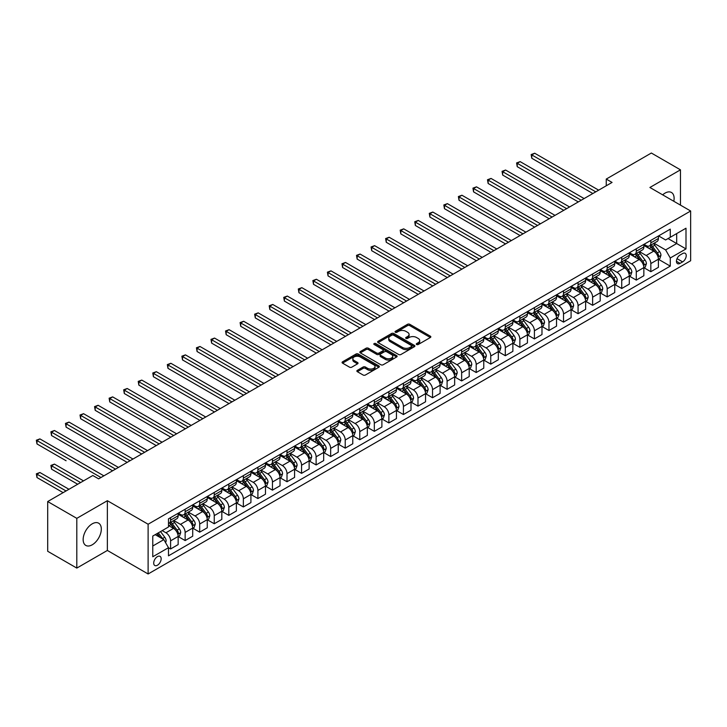 <?xml version="1.0" encoding="UTF-8"?>
<svg xmlns="http://www.w3.org/2000/svg" width="727" height="727" viewBox="0 0 727 727"><rect width="100%" height="100%" fill="white"/><g stroke="black" fill="none" stroke-linecap="round" stroke-linejoin="round"><path stroke-width="1.09" d="M416.626 344.516A1.127 0.654 0 0 0 418.225 344.516L430.366 337.501A1.618 0.936 0 0 0 430.838 336.846A1.618 0.936 0 0 0 430.366 336.183L409.792 324.306A1.618 0.936 0 0 0 407.511 324.306L395.37 331.321A1.127 0.654 0 0 0 395.034 331.776A1.127 0.654 0 0 0 395.37 332.239A1.127 0.654 0 0 0 396.969 332.239L398.541 331.33A5.171 2.99 0 0 1 405.848 331.33L407.565 332.321A5.171 2.99 0 0 1 409.083 334.438A5.171 2.99 0 0 1 407.565 336.546L405.993 337.455A1.127 0.654 0 0 0 405.666 337.919A1.127 0.654 0 0 0 405.993 338.382A1.127 0.654 0 0 0 407.593 338.382L409.165 337.473A5.171 2.99 0 0 1 416.48 337.473L418.198 338.464A5.171 2.99 0 0 1 419.706 340.572A5.171 2.99 0 0 1 418.198 342.681L416.626 343.589A1.127 0.654 0 0 0 416.289 344.053A1.127 0.654 0 0 0 416.626 344.516L416.626 343.589M92.229 544.796A12.841 7.415 120 0 0 100.626 533.482A12.841 7.415 120 0 0 98.654 523.195A12.841 7.415 120 0 0 92.229 523.831A12.841 7.415 120 0 0 83.841 535.145A12.841 7.415 120 0 0 85.813 545.432A12.841 7.415 120 0 0 92.229 544.796M673.802 201.279A12.841 7.415 120 0 0 671.457 192.482A12.841 7.415 120 0 0 665.032 193.118A12.841 7.415 120 0 0 662.67 194.845M157.432 565.233A5.271 3.044 120 0 0 160.876 560.59A5.271 3.044 120 0 0 160.067 556.373A5.271 3.044 120 0 0 157.432 556.628A5.271 3.044 120 0 0 153.988 561.271A5.271 3.044 120 0 0 154.796 565.497A5.271 3.044 120 0 0 157.432 565.233M357.339 370.361A1.618 0.936 0 0 0 356.866 371.024A1.618 0.936 0 0 0 357.339 371.679L363.109 375.014A1.618 0.936 0 0 0 365.399 375.014L378.885 367.226A1.618 0.936 0 0 0 379.358 366.562A1.618 0.936 0 0 0 378.885 365.908L358.311 354.031A1.618 0.936 0 0 0 356.03 354.031L342.544 361.819A1.618 0.936 0 0 0 342.072 362.473A1.618 0.936 0 0 0 342.544 363.137L349.514 367.162A1.618 0.936 0 0 0 351.795 367.162L357.566 363.827A1.618 0.936 0 0 0 358.038 363.173A1.618 0.936 0 0 0 357.566 362.509L354.113 360.51A4.326 2.499 0 0 1 352.849 358.747A4.326 2.499 0 0 1 355.512 356.439A4.326 2.499 0 0 1 360.228 356.984L373.769 364.8A4.326 2.499 0 0 1 375.032 366.562A4.326 2.499 0 0 1 372.369 368.871A4.326 2.499 0 0 1 367.653 368.335L365.399 367.026A1.618 0.936 0 0 0 363.109 367.026L357.339 370.361L357.339 371.679M107.369 500.703L76.808 518.351L47.7 501.548L47.7 551.284L76.808 568.087L107.369 550.448L148.117 573.976L148.117 524.231L107.369 500.703L107.369 550.448M680.463 205.123L680.463 169.836L649.902 187.475L690.65 211.003L148.117 524.231M680.463 169.836L651.356 153.024L606.245 179.078L606.245 185.794M47.7 501.548L92.82 475.503L98.636 478.857L612.061 182.432L606.245 179.078M398.65 354.494A1.618 0.936 0 0 0 400.94 354.494L414.426 346.706A1.618 0.936 0 0 0 414.899 346.052A1.618 0.936 0 0 0 414.426 345.389L393.852 333.511A1.618 0.936 0 0 0 391.562 333.511L378.085 341.299A1.618 0.936 0 0 0 377.613 341.954A1.618 0.936 0 0 0 378.085 342.617L398.65 354.494M374.587 344.762A1.127 0.654 0 0 1 375.741 344.916L375.741 343.571L396.651 355.648A1.618 0.936 0 0 1 397.124 356.303A1.618 0.936 0 0 1 396.651 356.966L383.165 364.754A1.618 0.936 0 0 1 380.884 364.754L360.31 352.877L366.081 349.569L366.081 348.224L360.31 351.559A1.618 0.936 0 0 0 359.838 352.213A1.618 0.936 0 0 0 360.31 352.877L360.31 351.559M366.081 349.569A1.618 0.936 0 0 1 368.371 349.569L368.371 348.224A1.618 0.936 0 0 0 366.081 348.224M368.371 348.224L376.713 353.04A1.618 0.936 0 0 0 378.994 353.04L382.82 350.832A1.618 0.936 0 0 0 383.302 350.169A1.618 0.936 0 0 0 382.82 349.514L374.141 344.498A1.127 0.654 0 0 1 373.805 344.035A1.127 0.654 0 0 1 374.505 343.435A1.127 0.654 0 0 1 375.741 343.571M682.617 253.55L680.054 255.032A5.107 2.944 120 0 0 676.719 259.53A5.107 2.944 120 0 0 677.5 263.619A5.107 2.944 120 0 0 680.054 263.365L682.617 261.884A5.107 2.944 120 0 0 685.952 257.385A5.107 2.944 120 0 0 685.17 253.296A5.107 2.944 120 0 0 682.617 253.55M148.117 573.976L690.65 260.748L690.65 211.003M658.571 235.902L665.623 239.974L670.276 237.284L670.276 229.15L168.491 518.851L168.491 526.984L152.77 536.063L152.77 556.764L168.491 547.695L168.491 555.828L670.276 266.118L670.276 257.985L665.623 249.924L654.046 243.236M670.276 237.284L685.997 228.214L685.997 248.916L670.276 257.985M76.808 518.351L76.808 568.087M668.068 238.565L676.683 243.536L676.683 233.585L685.997 228.214M665.623 249.924L676.683 243.536L685.997 248.916M152.77 546.013L163.829 539.625L155.215 534.654M168.491 547.758L170.591 548.967L170.591 540.833A6.588 3.799 -120 0 0 165.929 532.764L162.203 530.619M170.591 548.967L178.151 544.596L178.151 536.462A6.588 3.799 -120 0 0 173.499 528.402L168.491 525.512M178.324 536.635L185.14 540.561L185.14 532.428A6.588 3.799 -120 0 0 180.478 524.367L173.798 520.505M185.14 540.561L192.71 536.199L192.71 528.066A6.588 3.799 -120 0 0 188.048 519.996L178.151 514.28M192.882 528.229L199.689 532.164L199.689 524.031A6.588 3.799 -120 0 0 195.036 515.961L188.348 512.108M199.689 532.164L207.259 527.793L207.259 519.66A6.588 3.799 -120 0 0 202.606 511.599L192.71 505.883M207.431 519.832L214.247 523.758L214.247 515.625A6.588 3.799 -120 0 0 209.585 507.564L202.906 503.702M214.247 523.758L221.817 519.396L221.817 511.263A6.588 3.799 -120 0 0 217.155 503.193L207.259 497.477M221.989 511.426L228.796 515.361L228.796 507.228A6.588 3.799 -120 0 0 224.143 499.158L217.455 495.296M228.796 515.361L236.366 510.99L236.366 502.857A6.588 3.799 -120 0 0 231.713 494.787L221.817 489.08M236.539 503.02L243.354 506.955L243.354 498.822A6.588 3.799 -120 0 0 238.692 490.761L232.004 486.899M243.354 506.955L250.915 502.584L250.915 494.451A6.588 3.799 -120 0 0 246.262 486.39L236.366 480.674M251.097 494.624L257.903 498.558L257.903 490.425A6.588 3.799 -120 0 0 253.25 482.355L246.562 478.493M257.903 498.558L265.473 494.187L265.473 486.054A6.588 3.799 -120 0 0 260.811 477.984L250.915 472.277M265.646 486.218L272.452 490.152L272.452 482.019A6.588 3.799 -120 0 0 267.8 473.949L261.111 470.096M272.452 490.152L280.022 485.781L280.022 477.648A6.588 3.799 -120 0 0 275.369 469.587L265.473 463.871M280.195 477.821L287.011 481.747L287.011 473.613A6.588 3.799 -120 0 0 282.349 465.553L275.669 461.69M287.011 481.747L294.58 477.385L294.58 469.251A6.588 3.799 -120 0 0 289.919 461.182L280.022 455.465M294.753 469.415L301.56 473.35L301.56 465.216A6.588 3.799 -120 0 0 296.907 457.147L290.218 453.284M301.56 473.35L309.129 468.979L309.129 460.845A6.588 3.799 -120 0 0 304.477 452.785L294.58 447.069M309.302 461.018L316.118 464.944L316.118 456.81A6.588 3.799 -120 0 0 311.456 448.75L304.777 444.888M316.118 464.944L323.688 460.582L323.688 452.448A6.588 3.799 -120 0 0 319.026 444.379L309.129 438.663M323.86 452.612L330.667 456.547L330.667 448.414A6.588 3.799 -120 0 0 326.014 440.344L319.326 436.482M330.667 456.547L338.237 452.176L338.237 444.043A6.588 3.799 -120 0 0 333.575 435.973L323.688 430.266M338.409 444.206L345.225 448.141L345.225 440.008A6.588 3.799 -120 0 0 340.563 431.947L333.875 428.085M345.225 448.141L352.786 443.77L352.786 435.637A6.588 3.799 -120 0 0 348.133 427.576L338.237 421.86M352.968 435.809L359.774 439.744L359.774 431.611A6.588 3.799 -120 0 0 355.121 423.541L348.433 419.679M359.774 439.744L367.344 435.373L367.344 427.24A6.588 3.799 -120 0 0 362.682 419.17L352.786 413.463M367.517 427.403L374.323 431.338L374.323 423.205A6.588 3.799 -120 0 0 369.67 415.135L362.982 411.282M374.323 431.338L381.893 426.967L381.893 418.834A6.588 3.799 -120 0 0 377.24 410.773L367.344 405.057M382.066 419.006L388.881 422.932L388.881 414.799A6.588 3.799 -120 0 0 384.219 406.738L377.54 402.876M388.881 422.932L396.451 418.57L396.451 410.437A6.588 3.799 -120 0 0 391.789 402.367L381.893 396.651M396.624 410.601L403.43 414.535L403.43 406.402A6.588 3.799 -120 0 0 398.778 398.332L392.089 394.47M403.43 414.535L411 410.164L411 402.031A6.588 3.799 -120 0 0 406.348 393.97L396.451 388.254M411.173 402.204L417.989 406.129L417.989 397.996A6.588 3.799 -120 0 0 413.327 389.936L406.638 386.073M417.989 406.129L425.549 401.767L425.549 393.634A6.588 3.799 -120 0 0 420.897 385.564L411 379.848M425.731 393.798L432.538 397.733L432.538 389.599A6.588 3.799 -120 0 0 427.885 381.53L421.197 377.667M432.538 397.733L440.108 393.362L440.108 385.228A6.588 3.799 -120 0 0 435.446 377.159L425.549 371.452M440.28 385.392L447.096 389.327L447.096 381.193A6.588 3.799 -120 0 0 442.434 373.133L435.746 369.271M447.096 389.327L454.657 384.956L454.657 376.822A6.588 3.799 -120 0 0 450.004 368.762L440.108 363.046M454.838 376.995L461.645 380.93L461.645 372.797A6.588 3.799 -120 0 0 456.992 364.727L450.304 360.865M461.645 380.93L469.215 376.559L469.215 368.425A6.588 3.799 -120 0 0 464.553 360.356L454.657 354.649M469.388 368.589L476.194 372.524L476.194 364.391A6.588 3.799 -120 0 0 471.541 356.321L464.853 352.468M476.194 372.524L483.764 368.153L483.764 360.019A6.588 3.799 -120 0 0 479.111 351.959L469.215 346.243M483.937 360.192L490.752 364.118L490.752 355.985A6.588 3.799 -120 0 0 486.09 347.924L479.411 344.062M490.752 364.118L498.322 359.756L498.322 351.623A6.588 3.799 -120 0 0 493.66 343.553L483.764 337.837M498.495 351.786L505.301 355.721L505.301 347.588A6.588 3.799 -120 0 0 500.649 339.518L493.96 335.656M505.301 355.721L512.871 351.35L512.871 343.217A6.588 3.799 -120 0 0 508.218 335.147L498.322 329.44M513.044 343.389L519.86 347.315L519.86 339.182A6.588 3.799 -120 0 0 515.198 331.121L508.509 327.259M519.86 347.315L527.42 342.953L527.42 334.82A6.588 3.799 -120 0 0 522.768 326.75L512.871 321.034M527.602 334.983L534.409 338.918L534.409 330.785A6.588 3.799 -120 0 0 529.756 322.715L523.067 318.853M534.409 338.918L541.978 334.547L541.978 326.414A6.588 3.799 -120 0 0 537.317 318.344L527.42 312.637M542.151 326.577L548.967 330.512L548.967 322.379A6.588 3.799 -120 0 0 544.305 314.318L537.616 310.456M548.967 330.512L556.528 326.141L556.528 318.008A6.588 3.799 -120 0 0 551.875 309.947L541.978 304.231M556.7 318.181L563.516 322.116L563.516 313.982A6.588 3.799 -120 0 0 558.863 305.913L552.175 302.05M563.516 322.116L571.086 317.744L571.086 309.611A6.588 3.799 -120 0 0 566.424 301.541L556.528 295.825M571.258 309.775L578.065 313.71L578.065 305.576A6.588 3.799 -120 0 0 573.412 297.507L566.724 293.653M578.065 313.71L585.635 309.338L585.635 301.205A6.588 3.799 -120 0 0 580.982 293.145L571.086 287.429M585.808 301.378L592.623 305.304L592.623 297.17A6.588 3.799 -120 0 0 587.961 289.11L581.282 285.248M592.623 305.304L600.193 300.942L600.193 292.808A6.588 3.799 -120 0 0 595.531 284.739L585.635 279.023M600.366 292.972L607.172 296.907L607.172 288.773A6.588 3.799 -120 0 0 602.519 280.704L595.831 276.842M607.172 296.907L614.742 292.536L614.742 284.402A6.588 3.799 -120 0 0 610.089 276.333L600.193 270.626M614.915 284.575L621.73 288.501L621.73 280.368A6.588 3.799 -120 0 0 617.069 272.307L610.38 268.445M621.73 288.501L629.291 284.139L629.291 276.006A6.588 3.799 -120 0 0 624.638 267.936L614.742 262.22M629.473 276.169L636.279 280.104L636.279 271.971A6.588 3.799 -120 0 0 631.627 263.901L624.938 260.039M636.279 280.104L643.849 275.733L643.849 267.6A6.588 3.799 -120 0 0 639.187 259.53L629.291 253.823M644.022 267.763L650.838 271.698L650.838 263.565A6.588 3.799 -120 0 0 646.176 255.504L639.487 251.642M650.838 271.698L658.398 267.327L658.398 259.194A6.588 3.799 -120 0 0 653.746 251.133L643.849 245.417M644.022 244.308L646.176 245.553A6.588 3.799 -120 0 0 649.465 245.88A6.588 3.799 -120 0 0 650.838 242.863L650.838 240.373M629.473 252.714L631.627 253.95A6.588 3.799 -120 0 0 634.916 254.277A6.588 3.799 -120 0 0 636.279 251.269L636.279 248.779M614.915 261.111L617.069 262.356A6.588 3.799 -120 0 0 620.367 262.683A6.588 3.799 -120 0 0 621.73 259.666L621.73 257.176M600.366 269.517L602.519 270.762A6.588 3.799 -120 0 0 605.809 271.08A6.588 3.799 -120 0 0 607.172 268.072L607.172 265.582M585.808 277.914L587.961 279.159A6.588 3.799 -120 0 0 591.26 279.486A6.588 3.799 -120 0 0 592.623 276.469L592.623 273.988M571.258 286.32L573.412 287.565A6.588 3.799 -120 0 0 576.702 287.892A6.588 3.799 -120 0 0 578.065 284.875L578.065 282.385M556.7 294.717L558.863 295.962A6.588 3.799 -120 0 0 562.153 296.289A6.588 3.799 -120 0 0 563.516 293.272L563.516 290.791M542.151 303.123L544.305 304.368A6.588 3.799 -120 0 0 547.595 304.695A6.588 3.799 -120 0 0 548.967 301.678L548.967 299.188M527.602 311.529L529.756 312.764A6.588 3.799 -120 0 0 533.045 313.092A6.588 3.799 -120 0 0 534.409 310.084L534.409 307.594M513.044 319.925L515.198 321.17A6.588 3.799 -120 0 0 518.496 321.498A6.588 3.799 -120 0 0 519.86 318.481L519.86 315.991M498.495 328.331L500.649 329.576A6.588 3.799 -120 0 0 503.938 329.894A6.588 3.799 -120 0 0 505.301 326.886L505.301 324.396M483.937 336.728L486.09 337.973A6.588 3.799 -120 0 0 489.389 338.3A6.588 3.799 -120 0 0 490.752 335.283L490.752 332.802M469.388 345.134L471.541 346.379A6.588 3.799 -120 0 0 474.831 346.706A6.588 3.799 -120 0 0 476.194 343.689L476.194 341.199M454.838 353.531L456.992 354.776A6.588 3.799 -120 0 0 460.282 355.103A6.588 3.799 -120 0 0 461.645 352.086L461.645 349.605M440.28 361.937L442.434 363.182A6.588 3.799 -120 0 0 445.724 363.509A6.588 3.799 -120 0 0 447.096 360.492L447.096 358.002M425.731 370.343L427.885 371.579A6.588 3.799 -120 0 0 431.175 371.906A6.588 3.799 -120 0 0 432.538 368.898L432.538 366.408M411.173 378.74L413.327 379.985A6.588 3.799 -120 0 0 416.626 380.312A6.588 3.799 -120 0 0 417.989 377.295L417.989 374.805M396.624 387.146L398.778 388.391A6.588 3.799 -120 0 0 402.067 388.709A6.588 3.799 -120 0 0 403.43 385.701L403.43 383.211M382.066 395.543L384.219 396.788A6.588 3.799 -120 0 0 387.518 397.115A6.588 3.799 -120 0 0 388.881 394.098L388.881 391.617M367.517 403.948L369.67 405.193A6.588 3.799 -120 0 0 372.96 405.521A6.588 3.799 -120 0 0 374.323 402.504L374.323 400.014M352.968 412.345L355.121 413.59A6.588 3.799 -120 0 0 358.411 413.917A6.588 3.799 -120 0 0 359.774 410.9L359.774 408.42M338.409 420.751L340.563 421.996A6.588 3.799 -120 0 0 343.862 422.323A6.588 3.799 -120 0 0 345.225 419.306L345.225 416.816M323.86 429.157L326.014 430.393A6.588 3.799 -120 0 0 329.304 430.72A6.588 3.799 -120 0 0 330.667 427.712L330.667 425.222M309.302 437.554L311.456 438.799A6.588 3.799 -120 0 0 314.755 439.126A6.588 3.799 -120 0 0 316.118 436.109L316.118 433.619M294.753 445.96L296.907 447.205A6.588 3.799 -120 0 0 300.196 447.523A6.588 3.799 -120 0 0 301.56 444.515L301.56 442.025M280.195 454.357L282.349 455.602A6.588 3.799 -120 0 0 285.647 455.929A6.588 3.799 -120 0 0 287.011 452.912L287.011 450.431M265.646 462.763L267.8 464.008A6.588 3.799 -120 0 0 271.089 464.335A6.588 3.799 -120 0 0 272.452 461.318L272.452 458.828M251.097 471.16L253.25 472.405A6.588 3.799 -120 0 0 256.54 472.732A6.588 3.799 -120 0 0 257.903 469.715L257.903 467.234M236.539 479.566L238.692 480.811A6.588 3.799 -120 0 0 241.991 481.138A6.588 3.799 -120 0 0 243.354 478.121L243.354 475.631M221.989 487.971L224.143 489.207A6.588 3.799 -120 0 0 227.433 489.535A6.588 3.799 -120 0 0 228.796 486.527L228.796 484.037M207.431 496.368L209.585 497.613A6.588 3.799 -120 0 0 212.884 497.94A6.588 3.799 -120 0 0 214.247 494.923L214.247 492.433M192.882 504.774L195.036 506.019A6.588 3.799 -120 0 0 198.326 506.337A6.588 3.799 -120 0 0 199.689 503.329L199.689 500.839M178.324 513.171L180.478 514.416A6.588 3.799 -120 0 0 183.777 514.743A6.588 3.799 -120 0 0 185.14 511.726L185.14 509.245M658.571 259.366L670.276 266.118M649.465 245.88L657.035 241.509A6.588 3.799 -120 0 0 658.398 238.492L658.398 236.002M634.916 254.277L642.486 249.915A6.588 3.799 -120 0 0 643.849 246.898L643.849 244.408M620.367 262.683L627.928 258.312A6.588 3.799 -120 0 0 629.291 255.295L629.291 252.814M605.809 271.08L613.379 266.718A6.588 3.799 -120 0 0 614.742 263.701L614.742 261.211M591.26 279.486L598.821 275.115A6.588 3.799 -120 0 0 600.193 272.098L600.193 269.617M576.702 287.892L584.272 283.521A6.588 3.799 -120 0 0 585.635 280.504L585.635 278.014M562.153 296.289L569.723 291.918A6.588 3.799 -120 0 0 571.086 288.91L571.086 286.42M547.595 304.695L555.164 300.324A6.588 3.799 -120 0 0 556.528 297.307L556.528 294.826M533.045 313.092L540.615 308.73A6.588 3.799 -120 0 0 541.978 305.713L541.978 303.223M518.496 321.498L526.057 317.126A6.588 3.799 -120 0 0 527.42 314.109L527.42 311.629M503.938 329.894L511.508 325.532A6.588 3.799 -120 0 0 512.871 322.515L512.871 320.025M489.389 338.3L496.95 333.929A6.588 3.799 -120 0 0 498.322 330.912L498.322 328.431M474.831 346.706L482.401 342.335A6.588 3.799 -120 0 0 483.764 339.318L483.764 336.828M460.282 355.103L467.852 350.732A6.588 3.799 -120 0 0 469.215 347.724L469.215 345.234M445.724 363.509L453.294 359.138A6.588 3.799 -120 0 0 454.657 356.121L454.657 353.64M431.175 371.906L438.744 367.544A6.588 3.799 -120 0 0 440.108 364.527L440.108 362.037M416.626 380.312L424.186 375.941A6.588 3.799 -120 0 0 425.549 372.924L425.549 370.443M402.067 388.709L409.637 384.347A6.588 3.799 -120 0 0 411 381.33L411 378.84M387.518 397.115L395.088 392.744A6.588 3.799 -120 0 0 396.451 389.736L396.451 387.246M372.96 405.521L380.53 401.15A6.588 3.799 -120 0 0 381.893 398.132L381.893 395.642M358.411 413.917L365.981 409.546A6.588 3.799 -120 0 0 367.344 406.538L367.344 404.048M343.862 422.323L351.423 417.952A6.588 3.799 -120 0 0 352.786 414.935L352.786 412.454M329.304 430.72L336.874 426.358A6.588 3.799 -120 0 0 338.237 423.341L338.237 420.851M314.755 439.126L322.315 434.755A6.588 3.799 -120 0 0 323.688 431.738L323.688 429.257M300.196 447.523L307.766 443.161A6.588 3.799 -120 0 0 309.129 440.144L309.129 437.654M285.647 455.929L293.217 451.558A6.588 3.799 -120 0 0 294.58 448.55L294.58 446.06M271.089 464.335L278.659 459.964A6.588 3.799 -120 0 0 280.022 456.947L280.022 454.457M256.54 472.732L264.11 468.361A6.588 3.799 -120 0 0 265.473 465.353L265.473 462.863M241.991 481.138L249.552 476.767A6.588 3.799 -120 0 0 250.915 473.75L250.915 471.269M227.433 489.535L235.003 485.173A6.588 3.799 -120 0 0 236.366 482.155L236.366 479.666M212.884 497.94L220.445 493.569A6.588 3.799 -120 0 0 221.817 490.552L221.817 488.071M198.326 506.337L205.895 501.975A6.588 3.799 -120 0 0 207.259 498.958L207.259 496.468M183.777 514.743L191.346 510.372A6.588 3.799 -120 0 0 192.71 507.364L192.71 504.874M168.491 523.413A6.588 3.799 -120 0 0 169.218 523.149L176.788 518.778A6.588 3.799 -120 0 0 178.151 515.761L178.151 513.271M169.218 523.149A6.588 3.799 -120 0 0 170.591 520.132L170.591 517.642M163.829 539.625L168.491 547.695M417.071 344.671L418.198 344.025A5.171 2.99 0 0 0 419.706 341.917L419.706 340.572M409.083 334.438L409.083 335.783A5.171 2.99 0 0 1 407.565 337.891L406.448 338.537M430.339 337.519L409.792 325.651A1.618 0.936 0 0 0 407.511 325.651L395.815 332.403M414.399 346.715L393.852 334.856A1.618 0.936 0 0 0 391.562 334.856L378.104 342.626M411.564 346.506A1.127 0.654 0 0 0 411.9 346.052A1.127 0.654 0 0 0 411.564 345.589L393.507 335.165A1.127 0.654 0 0 0 391.908 335.165L390.254 336.119A5.171 2.99 0 0 0 388.736 338.228A5.171 2.99 0 0 0 390.254 340.345L402.594 347.47A5.171 2.99 0 0 0 409.91 347.47L411.564 346.506L411.564 347.851A1.127 0.654 0 0 0 411.9 347.388L411.9 346.052M388.736 338.228L388.736 339.573A5.171 2.99 0 0 0 390.254 341.681L390.254 340.345M411.564 347.851L409.91 348.815A5.171 2.99 0 0 1 402.594 348.815L390.254 341.681M368.371 349.569L376.713 354.385A1.618 0.936 0 0 0 378.994 354.385L382.82 352.177A1.618 0.936 0 0 0 383.302 351.514L383.302 350.169M375.741 344.916L396.633 356.975M385.365 358.038A4.326 2.499 0 0 0 390.081 358.584A4.326 2.499 0 0 0 392.744 356.275A4.326 2.499 0 0 0 391.48 354.512L386.709 351.759A1.618 0.936 0 0 0 384.429 351.759L380.594 353.967A1.618 0.936 0 0 0 380.121 354.622A1.618 0.936 0 0 0 380.594 355.285L385.365 358.038L385.365 359.383A4.326 2.499 0 0 0 390.081 359.929A4.326 2.499 0 0 0 392.744 357.62L392.744 356.275M380.121 354.622L380.121 355.966A1.618 0.936 0 0 0 380.594 356.63L380.594 355.285M385.365 359.383L380.594 356.63M375.032 366.562L375.032 367.907A4.326 2.499 0 0 1 372.369 370.216A4.326 2.499 0 0 1 367.653 369.679L365.399 368.371A1.618 0.936 0 0 0 363.109 368.371L357.366 371.688M352.849 358.747L352.849 360.092A4.326 2.499 0 0 0 354.113 361.855L354.113 360.51M357.548 363.845L354.113 361.855M378.858 367.235L358.311 355.376A1.618 0.936 0 0 0 356.03 355.376L342.562 363.146L342.544 361.819M658.398 259.466L659.798 258.658L660.961 255.295A4.362 2.517 -120 0 0 659.571 251.578L654.809 245.235A12.595 7.27 -120 0 0 653.437 243.59M648.711 248.225A12.595 7.27 -120 0 0 646.13 245.526M657.999 256.795L658.607 255.486A4.362 2.517 -120 0 0 657.353 252.86L652.601 246.508A12.595 7.27 -120 0 0 651.228 244.863M650.056 245.544A10.451 6.034 60 0 1 651.774 247.489L655.799 252.869M531.791 191.883L563.752 210.33L502.684 175.071L502.684 171.717L505.592 170.036L569.568 206.968M649.829 245.671A12.595 7.27 60 0 1 651.201 247.316L654.364 251.542M595.767 191.846L531.791 154.915L534.699 153.233L598.675 190.165M592.85 193.527L531.791 158.268L531.791 154.915L531.146 154.542L534.699 153.233M531.791 158.268L531.146 154.542M643.849 267.872L645.249 267.063L646.412 263.701A4.362 2.517 -120 0 0 645.013 259.984L640.26 253.632A12.595 7.27 -120 0 0 638.888 251.987M634.153 256.622A12.595 7.27 -120 0 0 631.572 253.923M643.45 265.191L644.049 263.883A4.362 2.517 -120 0 0 642.804 261.266L638.052 254.913A12.595 7.27 -120 0 0 636.67 253.269M635.498 253.941A10.451 6.034 60 0 1 637.216 255.895L641.241 261.266M517.233 200.279L549.194 218.736L488.135 183.477L488.135 180.114L491.043 178.433L555.019 215.374M635.28 254.068A12.595 7.27 60 0 1 636.652 255.722L639.815 259.939M629.291 276.269L630.691 275.46L631.854 272.098A4.362 2.517 -120 0 0 630.463 268.39L625.711 262.038A12.595 7.27 -120 0 0 624.329 260.393M619.604 265.028A12.595 7.27 -120 0 0 617.023 262.329M628.9 273.597L629.5 272.289A4.362 2.517 -120 0 0 628.255 269.662L623.493 263.31A12.595 7.27 -120 0 0 622.121 261.665M620.949 262.347A10.451 6.034 60 0 1 622.666 264.292L626.692 269.672M502.684 208.685L534.645 227.133L473.577 191.883L473.577 188.52L476.485 186.839L540.461 223.771M620.722 262.474A12.595 7.27 60 0 1 622.094 264.119L625.256 268.345M614.742 284.675L616.142 283.866L617.305 280.504A4.362 2.517 -120 0 0 615.914 276.787L611.153 270.435A12.595 7.27 -120 0 0 609.78 268.79M605.046 273.425A12.595 7.27 -120 0 0 602.465 270.726M614.342 282.003L614.951 280.695A4.362 2.517 -120 0 0 613.697 278.068L608.944 271.716A12.595 7.27 -120 0 0 607.563 270.071M606.391 270.744A10.451 6.034 60 0 1 608.108 272.698L612.134 278.068M488.135 217.082L520.087 235.539L459.028 200.279L459.028 196.917L461.936 195.236L525.912 232.177M606.173 270.88A12.595 7.27 60 0 1 607.545 272.525L610.707 276.742M581.209 200.252L517.233 163.311L520.15 161.63L584.126 198.571M578.301 201.924L517.233 166.674L517.233 163.311L516.597 162.939L520.15 161.63M517.233 166.674L516.597 162.939M566.66 208.649L502.048 171.345L505.592 170.036M502.684 175.071L502.048 171.345M552.102 217.055L487.49 179.751L491.043 178.433M488.135 183.477L487.49 179.751M600.193 293.072L601.583 292.263L602.747 288.91A4.362 2.517 -120 0 0 601.356 285.193L596.603 278.841A12.595 7.27 -120 0 0 595.222 277.196M590.497 281.831A12.595 7.27 -120 0 0 587.916 279.132M599.793 290.4L600.393 289.092A4.362 2.517 -120 0 0 599.148 286.465L594.386 280.122A12.595 7.27 -120 0 0 593.014 278.468M591.842 279.15A10.451 6.034 60 0 1 593.559 281.104L597.585 286.474M473.577 225.488L505.538 243.936L444.47 208.685L444.47 205.323L447.387 203.642L511.354 240.573M591.614 279.277A12.595 7.27 60 0 1 592.996 280.922L596.158 285.148M537.553 225.452L472.941 188.148L476.485 186.839M473.577 191.883L472.941 188.148M585.635 301.478L587.034 300.669L588.198 297.307A4.362 2.517 -120 0 0 586.807 293.59L582.045 287.247A12.595 7.27 -120 0 0 580.673 285.593M575.938 290.237A12.595 7.27 -120 0 0 573.367 287.538M585.235 298.806L585.844 297.497A4.362 2.517 -120 0 0 584.59 294.871L579.837 288.519A12.595 7.27 -120 0 0 578.465 286.874M577.293 287.547A10.451 6.034 60 0 1 579.001 289.5L583.027 294.88M459.028 233.885L490.979 252.342L429.921 217.082L429.921 213.729L432.829 212.048L496.805 248.979M577.065 287.683A12.595 7.27 60 0 1 578.438 289.328L581.6 293.544M571.086 309.875L572.476 309.075L573.639 305.713A4.362 2.517 -120 0 0 572.249 301.996L567.496 295.644A12.595 7.27 -120 0 0 566.124 293.999M561.389 298.633A12.595 7.27 -120 0 0 558.809 295.934M570.686 307.203L571.286 305.894A4.362 2.517 -120 0 0 570.041 303.268L565.279 296.925A12.595 7.27 -120 0 0 563.907 295.28M562.734 295.953A10.451 6.034 60 0 1 564.452 297.906L568.478 303.277M444.47 242.291L476.43 260.739L415.362 225.488L415.362 222.126L418.279 220.445L482.255 257.385M562.507 296.08A12.595 7.27 60 0 1 563.888 297.725L567.051 301.95M556.528 318.281L557.927 317.472L559.09 314.109A4.362 2.517 -120 0 0 557.7 310.402L552.938 304.05A12.595 7.27 -120 0 0 551.566 302.405M546.84 307.039A12.595 7.27 -120 0 0 544.259 304.34M556.137 315.609L556.737 314.3A4.362 2.517 -120 0 0 555.483 311.674L550.73 305.322A12.595 7.27 -120 0 0 549.358 303.677M548.185 304.359A10.451 6.034 60 0 1 549.903 306.303L553.929 311.683M429.921 250.697L461.881 269.144L400.813 233.894L400.813 230.532L403.721 228.851L467.697 265.782M547.958 304.486A12.595 7.27 60 0 1 549.33 306.131L552.493 310.356M541.978 326.687L543.378 325.878L544.541 322.515A4.362 2.517 -120 0 0 543.142 318.799L538.389 312.446A12.595 7.27 -120 0 0 537.017 310.802M532.282 315.436A12.595 7.27 -120 0 0 529.701 312.737M541.579 324.006L542.178 322.697A4.362 2.517 -120 0 0 540.933 320.08L536.181 313.728A12.595 7.27 -120 0 0 534.799 312.083M533.627 312.755A10.451 6.034 60 0 1 535.345 314.709L539.37 320.08M415.362 259.094L447.323 277.55L386.264 242.291L386.264 238.929L389.172 237.247L453.148 274.188M533.409 312.883A12.595 7.27 60 0 1 534.781 314.537L537.944 318.753M527.42 335.083L528.82 334.275L529.983 330.912A4.362 2.517 -120 0 0 528.593 327.205L523.84 320.852A12.595 7.27 -120 0 0 522.459 319.208M517.733 323.842A12.595 7.27 -120 0 0 515.152 321.143M527.03 332.412L527.629 331.103A4.362 2.517 -120 0 0 526.384 328.477L521.622 322.125A12.595 7.27 -120 0 0 520.25 320.48M519.078 321.161A10.451 6.034 60 0 1 520.796 323.106L524.821 328.486M400.813 267.5L432.774 285.947L371.706 250.697L371.706 247.334L374.614 245.653L438.59 282.585M518.851 321.289A12.595 7.27 60 0 1 520.223 322.933L523.385 327.159M523.004 233.858L458.383 196.554L461.936 195.236M459.028 200.279L458.383 196.554M508.446 242.255L443.833 204.95L447.387 203.642M444.47 208.685L443.833 204.95M493.897 250.661L429.275 213.356L432.829 212.048M429.921 217.082L429.275 213.356M479.338 259.066L414.726 221.753L418.279 220.445M415.362 225.488L414.726 221.753M464.789 267.463L400.177 230.159L403.721 228.851M400.813 233.894L400.177 230.159M512.871 343.489L514.271 342.681L515.434 339.318A4.362 2.517 -120 0 0 514.044 335.601L509.282 329.249A12.595 7.27 -120 0 0 507.909 327.604M503.175 332.239A12.595 7.27 -120 0 0 500.603 329.549M512.471 340.818L513.08 339.509A4.362 2.517 -120 0 0 511.826 336.883L507.073 330.531A12.595 7.27 -120 0 0 505.692 328.886M504.52 329.558A10.451 6.034 60 0 1 506.237 331.512L510.263 336.883M386.264 275.897L418.216 294.353L357.157 259.094L357.157 255.731L360.065 254.05L424.041 290.991M504.302 329.695A12.595 7.27 60 0 1 505.674 331.339L508.836 335.556M450.231 275.869L385.619 238.565L389.172 237.247M386.264 242.291L385.619 238.565M498.322 351.886L499.713 351.086L500.876 347.724A4.362 2.517 -120 0 0 499.485 344.007L494.733 337.655A12.595 7.27 -120 0 0 493.351 336.01M488.626 340.645A12.595 7.27 -120 0 0 486.045 337.946M497.922 349.214L498.522 347.906A4.362 2.517 -120 0 0 497.277 345.28L492.515 338.936A12.595 7.27 -120 0 0 491.143 337.283M489.971 337.964A10.451 6.034 60 0 1 491.688 339.918L495.714 345.289M371.706 284.302L403.667 302.75L342.599 267.5L342.599 264.137L345.516 262.456L409.483 299.388M489.744 338.091A12.595 7.27 60 0 1 491.125 339.736L494.287 343.962M435.682 284.266L371.07 246.962L374.614 245.653M371.706 250.697L371.07 246.962M483.764 360.292L485.163 359.483L486.327 356.121A4.362 2.517 -120 0 0 484.936 352.404L480.174 346.061A12.595 7.27 -120 0 0 478.802 344.407M474.068 349.051A12.595 7.27 -120 0 0 471.496 346.352M483.364 357.62L483.973 356.312A4.362 2.517 -120 0 0 482.719 353.685L477.966 347.333A12.595 7.27 -120 0 0 476.594 345.688M475.422 346.361A10.451 6.034 60 0 1 477.13 348.315L481.156 353.695M357.157 292.708L389.109 311.156L328.05 275.897L328.05 272.543L330.958 270.862L394.934 307.794M475.194 346.497A12.595 7.27 60 0 1 476.567 348.142L479.729 352.359M421.133 292.672L356.512 255.368L360.065 254.05M357.157 259.094L356.512 255.368M469.215 368.689L470.605 367.889L471.778 364.527A4.362 2.517 -120 0 0 470.378 360.81L465.625 354.458A12.595 7.27 -120 0 0 464.253 352.813M459.519 357.448A12.595 7.27 -120 0 0 456.938 354.749M468.815 366.017L469.415 364.709A4.362 2.517 -120 0 0 468.17 362.082L463.408 355.739A12.595 7.27 -120 0 0 462.036 354.094M460.863 354.767A10.451 6.034 60 0 1 462.581 356.721L466.607 362.091M342.599 301.105L374.559 319.553L313.501 284.302L313.501 280.94L316.409 279.259L380.385 316.2M460.636 354.894A12.595 7.27 60 0 1 462.018 356.539L465.18 360.765M406.575 301.069L341.963 263.765L345.516 262.456M342.599 267.5L341.963 263.765M454.657 377.095L456.056 376.286L457.219 372.924A4.362 2.517 -120 0 0 455.829 369.216L451.067 362.864A12.595 7.27 -120 0 0 449.695 361.219M444.969 365.854A12.595 7.27 -120 0 0 442.389 363.155M454.266 374.423L454.866 373.115A4.362 2.517 -120 0 0 453.612 370.488L448.859 364.136A12.595 7.27 -120 0 0 447.487 362.491M446.314 363.173A10.451 6.034 60 0 1 448.032 365.118L452.058 370.497M328.05 309.511L360.01 327.959L298.942 292.708L298.942 289.346L301.85 287.665L365.826 324.596M446.087 363.3A12.595 7.27 60 0 1 447.459 364.945L450.622 369.171M392.026 309.475L327.404 272.171L330.958 270.862M328.05 275.897L327.404 272.171M440.108 385.501L441.507 384.692L442.67 381.33A4.362 2.517 -120 0 0 441.271 377.613L436.518 371.261A12.595 7.27 -120 0 0 435.146 369.616M430.411 374.251A12.595 7.27 -120 0 0 427.83 371.552M439.708 382.82L440.308 381.511A4.362 2.517 -120 0 0 439.063 378.894L434.31 372.542A12.595 7.27 -120 0 0 432.928 370.897M431.756 371.57A10.451 6.034 60 0 1 433.474 373.524L437.5 378.894M313.491 317.908L345.452 336.365L284.393 301.105L284.393 297.743L287.301 296.062L351.277 333.002M431.538 371.697A12.595 7.27 60 0 1 432.91 373.351L436.073 377.567M377.467 317.881L312.855 280.567L316.409 279.259M313.501 284.302L312.855 280.567M425.549 393.898L426.949 393.089L428.112 389.736A4.362 2.517 -120 0 0 426.722 386.019L421.969 379.667A12.595 7.27 -120 0 0 420.588 378.022M415.862 382.656A12.595 7.27 -120 0 0 413.281 379.957M425.159 391.226L425.758 389.917A4.362 2.517 -120 0 0 424.513 387.291L419.752 380.939A12.595 7.27 -120 0 0 418.379 379.294M417.207 379.976A10.451 6.034 60 0 1 418.925 381.92L422.95 387.3M298.942 326.314L330.903 344.762L269.835 309.511L269.835 306.149L272.752 304.468L336.719 341.399M416.98 380.103A12.595 7.27 60 0 1 418.352 381.748L421.515 385.973M411 402.304L412.4 401.495L413.563 398.132A4.362 2.517 -120 0 0 412.173 394.416L407.411 388.064A12.595 7.27 -120 0 0 406.039 386.419M401.304 391.053A12.595 7.27 -120 0 0 398.732 388.363M410.601 399.632L411.209 398.323A4.362 2.517 -120 0 0 409.955 395.697L405.203 389.345A12.595 7.27 -120 0 0 403.83 387.7M402.658 388.372A10.451 6.034 60 0 1 404.366 390.326L408.392 395.697M284.393 334.711L316.345 353.168L255.286 317.908L255.286 314.546L258.194 312.864L322.17 349.805M402.431 388.509A12.595 7.27 60 0 1 403.803 390.154L406.966 394.37M396.451 410.7L397.842 409.901L399.005 406.538A4.362 2.517 -120 0 0 397.614 402.822L392.862 396.469A12.595 7.27 -120 0 0 391.48 394.825M386.755 399.459A12.595 7.27 -120 0 0 384.174 396.76M396.051 408.029L396.651 406.72A4.362 2.517 -120 0 0 395.406 404.094L390.644 397.751A12.595 7.27 -120 0 0 389.272 396.097M388.1 396.778A10.451 6.034 60 0 1 389.817 398.732L393.843 404.103M269.835 343.117L301.796 361.564L240.728 326.314L240.728 322.952L243.645 321.27L307.621 358.202M387.873 396.906A12.595 7.27 60 0 1 389.254 398.55L392.416 402.776M381.893 419.106L383.293 418.298L384.456 414.935A4.362 2.517 -120 0 0 383.065 411.218L378.304 404.875A12.595 7.27 -120 0 0 376.931 403.221M372.197 407.865A12.595 7.27 -120 0 0 369.625 405.166M381.493 416.435L382.102 415.126A4.362 2.517 -120 0 0 380.848 412.5L376.095 406.148A12.595 7.27 -120 0 0 374.723 404.503M373.551 405.175A10.451 6.034 60 0 1 375.268 407.129L379.294 412.509M255.286 351.523L287.238 369.97L226.179 334.711L226.179 331.358L229.087 329.676L293.063 366.608M373.324 405.312A12.595 7.27 60 0 1 374.696 406.956L377.858 411.173M367.344 427.503L368.743 426.704L369.907 423.341A4.362 2.517 -120 0 0 368.507 419.624L363.754 413.272A12.595 7.27 -120 0 0 362.382 411.627M357.648 416.262A12.595 7.27 -120 0 0 355.067 413.563M366.944 424.832L367.544 423.523A4.362 2.517 -120 0 0 366.299 420.897L361.537 414.554A12.595 7.27 -120 0 0 360.165 412.909M358.993 413.581A10.451 6.034 60 0 1 360.71 415.535L364.736 420.906M240.728 359.92L272.689 378.367L211.63 343.117L211.63 339.754L214.538 338.073L278.514 375.014M358.765 413.708A12.595 7.27 60 0 1 360.147 415.353L363.309 419.579M352.786 435.909L354.185 435.1L355.349 431.738A4.362 2.517 -120 0 0 353.958 428.03L349.196 421.678A12.595 7.27 -120 0 0 347.824 420.033M343.099 424.668A12.595 7.27 -120 0 0 340.518 421.969M352.395 433.237L352.995 431.929A4.362 2.517 -120 0 0 351.75 429.303L346.988 422.95A12.595 7.27 -120 0 0 345.616 421.306M344.444 421.987A10.451 6.034 60 0 1 346.161 423.932L350.187 429.312M226.179 368.325L258.14 386.773L197.072 351.523L197.072 348.16L199.98 346.479L263.956 383.411M344.216 422.114A12.595 7.27 60 0 1 345.589 423.759L348.751 427.985M338.237 444.315L339.636 443.506L340.799 440.144A4.362 2.517 -120 0 0 339.409 436.427L334.647 430.075A12.595 7.27 -120 0 0 333.275 428.43M328.54 433.065A12.595 7.27 -120 0 0 325.96 430.366M337.837 441.634L338.446 440.326A4.362 2.517 -120 0 0 337.192 437.709L332.439 431.356A12.595 7.27 -120 0 0 331.058 429.712M329.885 430.384A10.451 6.034 60 0 1 331.603 432.338L335.629 437.709M211.63 376.722L243.581 395.179L182.522 359.92L182.522 356.557L185.43 354.876L249.406 391.817M329.667 430.52A12.595 7.27 60 0 1 331.039 432.165L334.202 436.382M323.688 452.712L325.078 451.903L326.241 448.55A4.362 2.517 -120 0 0 324.851 444.833L320.098 438.481A12.595 7.27 -120 0 0 318.717 436.836M313.991 441.471A12.595 7.27 -120 0 0 311.41 438.772M323.288 450.04L323.888 448.732A4.362 2.517 -120 0 0 322.643 446.105L317.881 439.753A12.595 7.27 -120 0 0 316.509 438.108M315.336 438.79A10.451 6.034 60 0 1 317.054 440.735L321.08 446.114M197.072 385.128L229.032 403.576L167.964 368.325L167.964 364.963L170.881 363.282L234.848 400.213M315.109 438.917A12.595 7.27 60 0 1 316.481 440.562L319.644 444.788M309.129 461.118L310.529 460.309L311.692 456.947A4.362 2.517 -120 0 0 310.302 453.23L305.54 446.878A12.595 7.27 -120 0 0 304.168 445.233M299.433 449.877A12.595 7.27 -120 0 0 296.861 447.178M308.73 458.446L309.338 457.138A4.362 2.517 -120 0 0 308.084 454.511L303.332 448.159A12.595 7.27 -120 0 0 301.959 446.514M300.787 447.187A10.451 6.034 60 0 1 302.496 449.141L306.521 454.511M182.522 393.525L214.474 411.982L153.415 376.722L153.415 373.36L156.323 371.688L220.299 408.619M300.56 447.323A12.595 7.27 60 0 1 301.932 448.968L305.095 453.185M294.58 469.515L295.971 468.715L297.134 465.353A4.362 2.517 -120 0 0 295.744 461.636L290.991 455.284A12.595 7.27 -120 0 0 289.619 453.639M284.884 458.274A12.595 7.27 -120 0 0 282.303 455.575M294.181 466.843L294.78 465.534A4.362 2.517 -120 0 0 293.535 462.908L288.773 456.565A12.595 7.27 -120 0 0 287.401 454.911M286.229 455.593A10.451 6.034 60 0 1 287.947 457.547L291.972 462.917M167.964 401.931L199.925 420.379L138.857 385.128L138.857 381.766L141.774 380.085L205.75 417.016M286.002 455.72A12.595 7.27 60 0 1 287.383 457.365L290.546 461.59M280.022 477.921L281.422 477.112L282.585 473.75A4.362 2.517 -120 0 0 281.195 470.033L276.433 463.69A12.595 7.27 -120 0 0 275.06 462.036M270.326 466.679A12.595 7.27 -120 0 0 267.754 463.98M279.622 475.249L280.231 473.94A4.362 2.517 -120 0 0 278.977 471.314L274.224 464.962A12.595 7.27 -120 0 0 272.852 463.317M271.68 463.99A10.451 6.034 60 0 1 273.397 465.943L277.423 471.323M153.415 410.337L185.376 428.785L124.308 393.525L124.308 390.172L127.216 388.491L191.192 425.422M271.453 464.126A12.595 7.27 60 0 1 272.825 465.771L275.987 469.987M265.473 486.318L266.873 485.518L268.036 482.155A4.362 2.517 -120 0 0 266.636 478.439L261.884 472.087A12.595 7.27 -120 0 0 260.511 470.442M255.777 475.076A12.595 7.27 -120 0 0 253.196 472.377M265.073 483.646L265.673 482.337A4.362 2.517 -120 0 0 264.428 479.72L259.675 473.368A12.595 7.27 -120 0 0 258.294 471.723M257.122 472.396A10.451 6.034 60 0 1 258.839 474.349L262.865 479.72M138.857 418.734L170.818 437.191L109.759 401.931L109.759 398.569L112.667 396.887L176.643 433.828M256.904 472.523A12.595 7.27 60 0 1 258.276 474.168L261.438 478.393M250.915 494.723L252.314 493.915L253.478 490.552A4.362 2.517 -120 0 0 252.087 486.845L247.325 480.492A12.595 7.27 -120 0 0 245.953 478.848M241.228 483.482A12.595 7.27 -120 0 0 238.647 480.783M250.524 492.052L251.124 490.743A4.362 2.517 -120 0 0 249.879 488.117L245.117 481.765A12.595 7.27 -120 0 0 243.745 480.12M242.573 480.801A10.451 6.034 60 0 1 244.29 482.746L248.316 488.126M124.308 427.14L156.269 445.587L95.201 410.337L95.201 406.975L98.109 405.293L162.085 442.225M242.345 480.929A12.595 7.27 60 0 1 243.718 482.574L246.88 486.799M236.366 503.129L237.765 502.321L238.929 498.958A4.362 2.517 -120 0 0 237.538 495.241L232.776 488.889A12.595 7.27 -120 0 0 231.404 487.244M226.67 491.879A12.595 7.27 -120 0 0 224.089 489.18M235.966 500.458L236.575 499.14A4.362 2.517 -120 0 0 235.321 496.523L230.568 490.171A12.595 7.27 -120 0 0 229.187 488.526M228.014 489.198A10.451 6.034 60 0 1 229.732 491.152L233.758 496.523M109.759 435.537L141.71 453.993L80.652 418.734L80.652 415.371L83.56 413.69L147.536 450.631M227.796 489.335A12.595 7.27 60 0 1 229.169 490.979L232.331 495.196M221.817 511.526L223.207 510.717L224.37 507.364A4.362 2.517 -120 0 0 222.98 503.647L218.227 497.295A12.595 7.27 -120 0 0 216.846 495.65M212.12 500.285A12.595 7.27 -120 0 0 209.54 497.586M221.417 508.855L222.017 507.546A4.362 2.517 -120 0 0 220.772 504.92L216.01 498.568A12.595 7.27 -120 0 0 214.638 496.923M213.465 497.604A10.451 6.034 60 0 1 215.183 499.558L219.209 504.929M95.201 443.943L127.161 462.39L66.093 427.14L66.093 423.777L69.01 422.096L132.977 459.028M213.238 497.731A12.595 7.27 60 0 1 214.61 499.376L217.782 503.602M207.259 519.932L208.658 519.123L209.821 515.761A4.362 2.517 -120 0 0 208.431 512.044L203.669 505.692A12.595 7.27 -120 0 0 202.297 504.047M197.562 508.691A12.595 7.27 -120 0 0 194.99 505.992M206.859 517.26L207.468 515.952A4.362 2.517 -120 0 0 206.214 513.326L201.461 506.973A12.595 7.27 -120 0 0 200.089 505.329M198.916 506.001A10.451 6.034 60 0 1 200.625 507.955L204.65 513.326M80.652 452.339L112.603 470.796L51.544 435.537L51.544 432.174L54.452 430.502L118.428 467.434M198.689 506.137A12.595 7.27 60 0 1 200.061 507.782L203.224 511.999M192.71 528.329L194.1 527.529L195.263 524.167A4.362 2.517 -120 0 0 193.873 520.45L189.12 514.098A12.595 7.27 -120 0 0 187.748 512.453M183.013 517.088A12.595 7.27 -120 0 0 180.432 514.389M192.31 525.657L192.909 524.349A4.362 2.517 -120 0 0 191.664 521.722L186.903 515.379A12.595 7.27 -120 0 0 185.53 513.725M184.358 514.407A10.451 6.034 60 0 1 186.076 516.361L190.101 521.732M66.093 460.745L36.986 443.943L36.986 440.58L39.903 438.899L103.879 475.84M184.131 514.534A12.595 7.27 60 0 1 185.512 516.179L188.675 520.405M178.151 536.735L179.551 535.926L180.714 532.564A4.362 2.517 -120 0 0 179.324 528.847L174.562 522.504A12.595 7.27 -120 0 0 173.19 520.859M177.761 534.063L178.36 532.755A4.362 2.517 -120 0 0 177.106 530.128L172.354 523.776A12.595 7.27 -120 0 0 170.981 522.131M169.809 522.813A10.451 6.034 60 0 1 171.527 524.758L175.552 530.137M83.505 480.874L54.452 464.108L51.544 465.789L51.544 469.151L77.68 484.237M169.582 522.94A12.595 7.27 60 0 1 170.954 524.585L174.116 528.802M51.544 469.151L50.899 465.416L80.588 482.555M50.899 465.416L54.452 464.108M362.918 326.278L298.306 288.973L301.85 287.665M298.942 292.708L298.306 288.973M348.369 334.684L283.748 297.379L287.301 296.062M284.393 301.105L283.748 297.379M333.811 343.08L269.199 305.776L272.752 304.468M269.835 309.511L269.199 305.776M319.262 351.486L254.641 314.182L258.194 312.864M255.286 317.908L254.641 314.182M304.704 359.883L240.092 322.579L243.645 321.27M240.728 326.314L240.092 322.579M290.155 368.289L225.543 330.985L229.087 329.676M226.179 334.711L225.543 330.985M275.597 376.695L210.984 339.382L214.538 338.073M211.63 343.117L210.984 339.382M261.048 385.092L196.435 347.788L199.98 346.479M197.072 351.523L196.435 347.788M246.498 393.498L181.877 356.194L185.43 354.876M182.522 359.92L181.877 356.194M231.94 401.895L167.328 364.59L170.881 363.282M167.964 368.325L167.328 364.59M217.391 410.301L152.77 372.996L156.323 371.688M153.415 376.722L152.77 372.996M202.833 418.697L138.221 381.393L141.774 380.085M138.857 385.128L138.221 381.393M188.284 427.103L123.672 389.799L127.216 388.491M124.308 393.525L123.672 389.799M173.726 435.509L109.114 398.196L112.667 396.887M109.759 401.931L109.114 398.196M159.177 443.906L94.565 406.602L98.109 405.293M95.201 410.337L94.565 406.602M144.628 452.312L80.006 415.008L83.56 413.69M80.652 418.734L80.006 415.008M130.069 460.709L65.457 423.405L69.01 422.096M66.093 427.14L65.457 423.405M115.52 469.115L50.899 431.811L54.452 430.502M51.544 435.537L50.899 431.811M165.583 542.651L166.165 540.97A4.362 2.517 -120 0 0 164.765 537.253L160.522 531.582M68.947 489.28L39.903 472.505L36.986 474.186L36.986 477.548L63.131 492.642M162.957 539.116A4.362 2.517 -120 0 0 162.557 538.534L158.313 532.864M157.223 533.491L160.267 537.562M156.914 533.673L159.504 537.126M36.986 477.548L36.35 473.822L66.039 490.961M36.35 473.822L39.903 472.505M100.962 477.512L36.35 440.208L39.903 438.899M36.986 443.943L36.35 440.208M165.929 532.764L173.499 528.402M180.478 524.367L188.048 519.996M195.036 515.961L202.606 511.599M209.585 507.564L217.155 503.193M224.143 499.158L231.713 494.787M238.692 490.761L246.262 486.39M253.25 482.355L260.811 477.984M267.8 473.949L275.369 469.587M282.349 465.553L289.919 461.182M296.907 457.147L304.477 452.785M311.456 448.75L319.026 444.379M326.014 440.344L333.575 435.973M340.563 431.947L348.133 427.576M355.121 423.541L362.682 419.17M369.67 415.135L377.24 410.773M384.219 406.738L391.789 402.367M398.778 398.332L406.348 393.97M413.327 389.936L420.897 385.564M427.885 381.53L435.446 377.159M442.434 373.133L450.004 368.762M456.992 364.727L464.553 360.356M471.541 356.321L479.111 351.959M486.09 347.924L493.66 343.553M500.649 339.518L508.218 335.147M515.198 331.121L522.768 326.75M529.756 322.715L537.317 318.344M544.305 314.318L551.875 309.947M558.863 305.913L566.424 301.541M573.412 297.507L580.982 293.145M587.961 289.11L595.531 284.739M602.519 280.704L610.089 276.333M617.069 272.307L624.638 267.936M631.627 263.901L639.187 259.53M646.176 255.504L653.746 251.133M650.838 242.863L658.398 238.492M650.838 263.565L658.398 259.194M636.279 271.971L643.849 267.6M636.279 251.269L643.849 246.898M621.73 280.368L629.291 276.006M621.73 259.666L629.291 255.295M607.172 288.773L614.742 284.402M607.172 268.072L614.742 263.701M592.623 297.17L600.193 292.808M592.623 276.469L600.193 272.098M578.065 305.576L585.635 301.205M578.065 284.875L585.635 280.504M563.516 313.982L571.086 309.611M563.516 293.272L571.086 288.91M548.967 322.379L556.528 318.008M548.967 301.678L556.528 297.307M534.409 330.785L541.978 326.414M534.409 310.084L541.978 305.713M519.86 339.182L527.42 334.82M519.86 318.481L527.42 314.109M505.301 347.588L512.871 343.217M505.301 326.886L512.871 322.515M490.752 355.985L498.322 351.623M490.752 335.283L498.322 330.912M476.194 364.391L483.764 360.019M476.194 343.689L483.764 339.318M461.645 372.797L469.215 368.425M461.645 352.086L469.215 347.724M447.096 381.193L454.657 376.822M447.096 360.492L454.657 356.121M432.538 389.599L440.108 385.228M432.538 368.898L440.108 364.527M417.989 397.996L425.549 393.634M417.989 377.295L425.549 372.924M403.43 406.402L411 402.031M403.43 385.701L411 381.33M388.881 414.799L396.451 410.437M388.881 394.098L396.451 389.736M374.323 423.205L381.893 418.834M374.323 402.504L381.893 398.132M359.774 431.611L367.344 427.24M359.774 410.9L367.344 406.538M345.225 440.008L352.786 435.637M345.225 419.306L352.786 414.935M330.667 448.414L338.237 444.043M330.667 427.712L338.237 423.341M316.118 456.81L323.688 452.448M316.118 436.109L323.688 431.738M301.56 465.216L309.129 460.845M301.56 444.515L309.129 440.144M287.011 473.613L294.58 469.251M287.011 452.912L294.58 448.55M272.452 482.019L280.022 477.648M272.452 461.318L280.022 456.947M257.903 490.425L265.473 486.054M257.903 469.715L265.473 465.353M243.354 498.822L250.915 494.451M243.354 478.121L250.915 473.75M228.796 507.228L236.366 502.857M228.796 486.527L236.366 482.155M214.247 515.625L221.817 511.263M214.247 494.923L221.817 490.552M199.689 524.031L207.259 519.66M199.689 503.329L207.259 498.958M185.14 532.428L192.71 528.066M185.14 511.726L192.71 507.364M170.591 540.833L178.151 536.462M170.591 520.132L178.151 515.761M677.037 258.667L682.617 261.884M676.446 261.284L680.054 263.365M418.198 344.025L418.198 342.681M405.993 338.382L405.993 337.455M407.565 337.891L407.565 336.546M395.37 332.239L395.37 331.321M407.511 325.651L407.511 324.306M409.792 325.651L409.792 324.306M430.366 337.501L430.366 336.183M378.085 342.617L378.085 341.299M391.562 334.856L391.562 333.511M393.852 334.856L393.852 333.511M414.426 346.706L414.426 345.389M402.594 348.815L402.594 347.47M409.91 348.815L409.91 347.47M376.713 354.385L376.713 353.04M378.994 354.385L378.994 353.04M382.82 352.177L382.82 350.832M396.651 356.966L396.651 355.648M363.109 368.371L363.109 367.026M365.399 368.371L365.399 367.026M367.653 369.679L367.653 368.335M357.566 363.827L357.566 362.509M356.03 355.376L356.03 354.031M358.311 355.376L358.311 354.031M378.885 367.226L378.885 365.908M658.071 257.031L660.934 255.386M652.601 246.508L654.809 245.235M649.166 248.489L651.201 247.316M657.353 252.86L659.571 251.578M657.008 254.559L658.607 255.486M643.522 265.437L646.376 263.783M638.052 254.913L640.26 253.632M634.616 256.895L636.652 255.722M642.804 261.266L645.013 259.984M642.459 262.965L644.049 263.883M628.973 273.834L631.827 272.189M623.493 263.31L625.711 262.038M620.067 265.291L622.094 264.119M628.255 269.662L630.463 268.39M627.91 271.371L629.5 272.289M614.415 282.24L617.278 280.586M608.944 271.716L611.153 270.435M605.509 273.697L607.545 272.525M613.697 278.068L615.914 276.787M613.352 279.768L614.951 280.695M599.866 290.636L602.719 288.992M594.386 280.122L596.603 278.841M590.96 282.094L592.996 280.922M599.148 286.465L601.356 285.193M598.803 288.174L600.393 289.092M585.308 299.042L588.17 297.388M579.837 288.519L582.045 287.247M576.402 290.5L578.438 289.328M584.59 294.871L586.807 293.59M584.244 296.571L585.844 297.497M570.759 307.448L573.612 305.794M565.279 296.925L567.496 295.644M561.853 298.906L563.888 297.725M570.041 303.268L572.249 301.996M569.695 304.976L571.286 305.894M556.2 315.845L559.063 314.2M550.73 305.322L552.938 304.05M547.304 307.303L549.33 306.131M555.483 311.674L557.7 310.402M555.137 313.382L556.737 314.3M541.651 324.251L544.514 322.597M536.181 313.728L538.389 312.446M532.746 315.709L534.781 314.537M540.933 320.08L543.142 318.799M540.588 321.779L542.178 322.697M527.102 332.648L529.956 331.003M521.622 322.125L523.84 320.852M518.197 324.106L520.223 322.933M526.384 328.477L528.593 327.205M526.039 330.185L527.629 331.103M512.544 341.054L515.407 339.4M507.073 330.531L509.282 329.249M503.638 332.512L505.674 331.339M511.826 336.883L514.044 335.601M511.481 338.582L513.08 339.509M497.995 349.451L500.848 347.806M492.515 338.936L494.733 337.655M489.089 340.908L491.125 339.736M497.277 345.28L499.485 344.007M496.932 346.988L498.522 347.906M483.437 357.857L486.299 356.203M477.966 347.333L480.174 346.061M474.531 349.314L476.567 348.142M482.719 353.685L484.936 352.404M482.374 355.385L483.973 356.312M468.888 366.263L471.741 364.609M463.408 355.739L465.625 354.458M459.982 357.72L462.018 356.539M468.17 362.082L470.378 360.81M467.824 363.791L469.415 364.709M454.33 374.659L457.192 373.015M448.859 364.136L451.067 362.864M445.433 366.117L447.459 364.945M453.612 370.488L455.829 369.216M453.266 372.197L454.866 373.115M439.78 383.065L442.643 381.411M434.31 372.542L436.518 371.261M430.875 374.523L432.91 373.351M439.063 378.894L441.271 377.613M438.717 380.594L440.308 381.511M425.231 391.462L428.085 389.817M419.752 380.939L421.969 379.667M416.326 382.92L418.352 381.748M424.513 387.291L426.722 386.019M424.168 389L425.758 389.917M410.673 399.868L413.536 398.214M405.203 389.345L407.411 388.064M401.767 391.326L403.803 390.154M409.955 395.697L412.173 394.416M409.61 397.396L411.209 398.323M396.124 408.274L398.978 406.62M390.644 397.751L392.862 396.469M387.218 399.723L389.254 398.55M395.406 404.094L397.614 402.822M395.061 405.802L396.651 406.72M381.566 416.671L384.429 415.026M376.095 406.148L378.304 404.875M372.66 408.129L374.696 406.956M380.848 412.5L383.065 411.218M380.503 414.199L382.102 415.126M367.017 425.077L369.87 423.423M361.537 414.554L363.754 413.272M358.111 416.535L360.147 415.353M366.299 420.897L368.507 419.624M365.954 422.605L367.544 423.523M352.459 433.474L355.321 431.829M346.988 422.95L349.196 421.678M343.562 424.931L345.589 423.759M351.75 429.303L353.958 428.03M351.395 431.011L352.995 431.929M337.91 441.88L340.772 440.226M332.439 431.356L334.647 430.075M329.004 433.337L331.039 432.165M337.192 437.709L339.409 436.427M336.846 439.408L338.446 440.326M323.361 450.277L326.214 448.632M317.881 439.753L320.098 438.481M314.455 441.734L316.481 440.562M322.643 446.105L324.851 444.833M322.297 447.814L323.888 448.732M308.802 458.682L311.665 457.029M303.332 448.159L305.54 446.878M299.897 450.14L301.932 448.968M308.084 454.511L310.302 453.23M307.739 456.211L309.338 457.138M294.253 467.088L297.107 465.434M288.773 456.565L290.991 455.284M285.347 458.546L287.383 457.365M293.535 462.908L295.744 461.636M293.19 464.617L294.78 465.534M279.695 475.485L282.558 473.84M274.224 464.962L276.433 463.69M270.789 466.943L272.825 465.771M278.977 471.314L281.195 470.033M278.632 473.013L280.231 473.94M265.146 483.891L267.999 482.237M259.675 473.368L261.884 472.087M256.24 475.349L258.276 474.168M264.428 479.72L266.636 478.439M264.083 481.419L265.673 482.337M250.597 492.288L253.45 490.643M245.117 481.765L247.325 480.492M241.691 483.746L243.718 482.574M249.879 488.117L252.087 486.845M249.534 489.825L251.124 490.743M236.039 500.694L238.901 499.04M230.568 490.171L232.776 488.889M227.133 492.152L229.169 490.979M235.321 496.523L237.538 495.241M234.975 498.222L236.575 499.14M221.49 509.091L224.343 507.446M216.01 498.568L218.227 497.295M212.584 500.549L214.61 499.376M220.772 504.92L222.98 503.647M220.426 506.628L222.017 507.546M206.931 517.497L209.794 515.843M201.461 506.973L203.669 505.692M198.026 508.955L200.061 507.782M206.214 513.326L208.431 512.044M205.868 515.025L207.468 515.952M192.382 525.903L195.236 524.249M186.903 515.379L189.12 514.098M183.477 517.36L185.512 516.179M191.664 521.722L193.873 520.45M191.319 523.431L192.909 524.349M177.824 534.3L180.687 532.655M172.354 523.776L174.562 522.504M168.918 525.757L170.954 524.585M177.106 530.128L179.324 528.847M176.761 531.828L178.36 532.755M165.029 541.688L166.129 541.052M162.557 538.534L164.765 537.253"/></g></svg>
